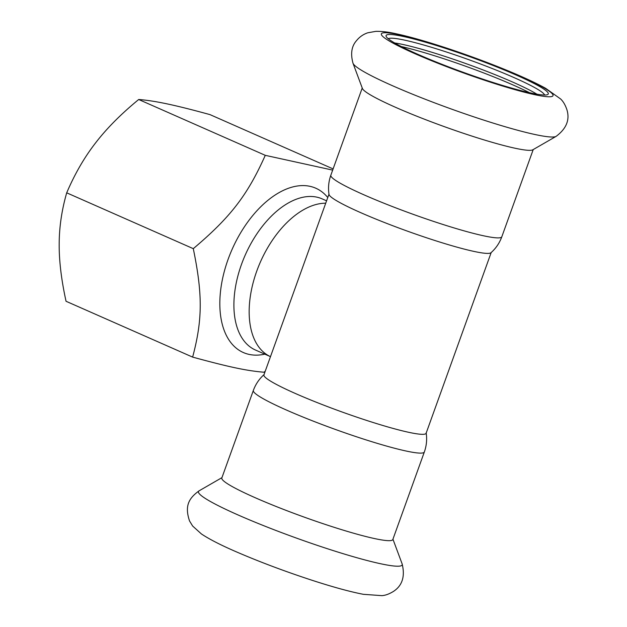 <?xml version="1.0" encoding="UTF-8"?>
<svg xmlns="http://www.w3.org/2000/svg" width="627" height="627" viewBox="0 0 627 627"><rect width="100%" height="100%" fill="white"/><g stroke="black" fill="none" stroke-linecap="round" stroke-linejoin="round"><path stroke-width="0.94" d="M328.979 194.158L263.92 374.868M325.719 203.203A82.607 47.73 113.8 0 0 256.741 271.154A82.607 47.73 113.8 0 0 270.48 356.645A82.607 47.73 113.8 0 1 256.741 271.154A82.607 47.73 113.8 0 1 325.719 203.203M536.9 94.175A83.32 8.167 19.8 0 0 402.416 44.376A83.32 8.167 19.8 0 0 394.697 42.981M544.589 95.014A83.32 8.167 19.8 0 0 489.961 67.63A83.32 8.167 19.8 0 0 403.992 40.003A83.32 8.167 19.8 0 0 388.238 38.725M529.486 92.694A86.197 8.449 19.8 0 0 401.358 46.563M501.819 236.771A90.868 8.911 19.8 0 1 413.311 214.379A90.868 8.911 19.8 0 1 330.837 175.215C328.611 181.477 328.007 187.881 329.018 194.417A86.197 8.449 19.8 0 0 407.291 231.097A86.197 8.449 19.8 0 0 490.98 252.728C495.926 248.331 499.539 243.017 501.819 236.771L533.216 149.571M353.017 63.28L362.398 88.462A90.868 8.911 19.8 0 0 444.833 126.826A90.868 8.911 19.8 0 0 532.801 149.806L556.078 136.388C566.377 128.715 569.998 119.843 566.926 109.78C565.342 105.054 563.258 101.472 560.679 99.027L545.584 88.274C533.695 81.753 517.361 74.386 496.584 66.172C461.394 52.229 419.784 38.709 396.17 33.78C388.779 32.063 382.008 31.256 375.855 31.35L367.775 32.792C363.26 34.305 359.483 36.946 356.442 40.731C351.559 46.265 350.415 53.781 353.017 63.28A108.283 10.62 19.8 0 0 451.252 108.996A108.283 10.62 19.8 0 0 556.078 136.388M402.808 36.366A86.197 8.449 19.8 0 0 386.193 36.484A86.197 8.449 19.8 0 0 464.317 72.708A86.197 8.449 19.8 0 0 547.598 94.591A86.197 8.449 19.8 0 0 498.355 67.567A86.197 8.449 19.8 0 0 402.808 36.366M424.338 451.996C426.556 445.734 427.159 439.331 426.156 432.795A86.197 8.449 -160.2 0 1 342.154 412.017A86.197 8.449 -160.2 0 1 264.186 374.484C259.241 378.88 255.628 384.194 253.347 390.441L221.825 477.993A90.868 8.911 -160.2 0 0 304.299 517.157A90.868 8.911 -160.2 0 0 392.815 539.549L424.338 451.996A90.868 8.911 -160.2 0 1 335.821 429.605A90.868 8.911 -160.2 0 1 253.347 390.441M332.671 170.113L265.276 155.331C247.43 195.287 230.493 217.24 193.288 248.66C202.717 294.4 202.568 319.911 192.63 357.108C229.592 367.163 246.372 370.722 263.967 372.234L265.245 371.176M193.288 248.66L66.705 192.826C74.738 174 84.339 157.385 95.516 142.995C106.582 128.559 120.972 114.059 138.692 99.505C146.608 100.077 156.107 101.543 167.174 103.894C178.139 106.214 192.426 109.788 210.029 114.631L333.102 168.914M265.276 155.331L138.692 99.505M192.63 357.108L66.047 301.273C61.328 279.744 59.04 260.613 59.189 243.879C59.244 227.107 61.744 210.092 66.705 192.826M399.054 34.712A91.221 8.943 19.8 0 0 455.939 70.169A91.221 8.943 19.8 0 0 546.532 89.379A91.221 8.943 19.8 0 0 399.054 34.712M392.941 539.204L402.15 563.932A108.283 10.62 -160.2 0 1 296.728 538.193A108.283 10.62 -160.2 0 1 199.088 490.831L221.95 477.649M327.764 197.529A89.786 51.884 113.8 0 0 230.07 254.186A89.786 51.884 113.8 0 0 264.821 354.153M270.48 356.645L255.502 350.046A82.607 47.73 -66.2 0 1 245.165 255.205A82.607 47.73 -66.2 0 1 322.176 198.884L326.573 200.828M426.117 433.265L491.176 252.556M330.837 175.215L362.234 88.007M402.15 563.932C405.199 576.409 402.33 585.547 393.552 591.355C389.312 593.981 385.425 595.415 381.882 595.65L363.394 594.318C350.078 591.763 332.796 587.021 311.548 580.108C285.167 571.463 260.558 562.239 237.711 552.426C221.676 545.553 209.575 539.392 201.424 533.961L192.63 526.022L189.534 520.951C184.487 505.887 188.774 498.308 199.088 490.831"/></g></svg>
